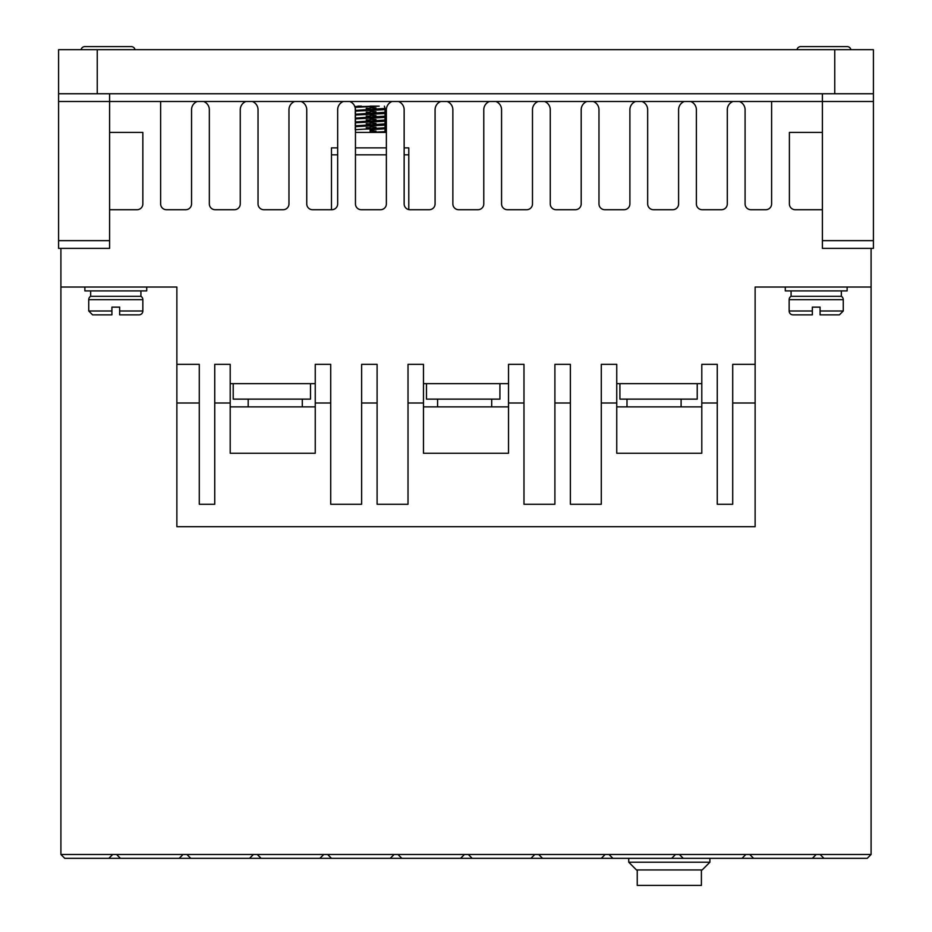 <?xml version="1.0" encoding="UTF-8"?>
<svg xmlns="http://www.w3.org/2000/svg" width="932" height="932" viewBox="0 0 932 932"><rect width="100%" height="100%" fill="white"/><g stroke="black" fill="none" stroke-linecap="round" stroke-linejoin="round"><path stroke-width="1.4" d="M789.148 299.65A3.868 3.868 0 0 1 791.082 296.306L841.34 296.306A3.868 3.868 0 0 1 843.262 299.65L843.262 310.997L839.406 314.865L820.078 314.865L820.078 307.129L812.343 307.129L812.343 314.865L793.016 314.865A3.868 3.868 0 0 1 789.148 310.997L789.148 299.65L843.262 299.65M142.852 310.997L119.657 310.997L119.657 314.865L119.657 307.129L111.922 307.129L111.922 310.997L88.738 310.997L88.738 299.65A3.868 3.868 0 0 1 90.66 296.306L140.918 296.306A3.868 3.868 0 0 1 142.852 299.65L142.852 310.997A3.868 3.868 0 0 1 138.984 314.865L131.249 314.865M119.657 314.865L138.984 314.865M847.13 46.6L800.751 46.6A3.868 3.868 0 0 0 796.965 49.687A3.868 3.868 0 0 1 800.751 46.6L847.13 46.6A3.868 3.868 0 0 1 850.916 49.687M131.249 46.6L84.87 46.6L131.249 46.6A3.868 3.868 0 0 1 135.035 49.687M84.87 46.6A3.868 3.868 0 0 0 81.084 49.687M330.709 402.997L330.709 364.342L315.249 364.342L315.249 402.997L330.709 402.997L330.709 504.27L361.628 504.27L361.628 402.997L377.099 402.997L377.099 504.27L408.018 504.27L408.018 402.997L423.478 402.997L423.478 453.243L508.523 453.243L508.523 402.997L523.982 402.997L523.982 504.27L554.901 504.27L554.901 402.997L570.372 402.997L570.372 504.27L601.291 504.27L601.291 402.997L616.751 402.997L616.751 453.243L701.796 453.243L701.796 402.997L717.256 402.997L717.256 504.27L732.715 504.27L732.715 364.342L755.13 364.342L755.13 287.033L785.28 287.033L785.28 290.901L847.13 290.901L847.13 287.033L871.094 287.033L871.094 248.378M84.87 287.033L84.87 290.901L146.72 290.901L146.72 287.033M681.106 406.865L681.106 399.129M626.991 406.865L626.991 399.129M491.7 406.865L491.7 399.129M437.586 406.865L437.586 399.129M302.294 406.865L302.294 399.129M248.18 406.865L248.18 399.129M841.34 296.306L841.34 290.901M791.082 296.306L791.082 290.901M386.372 132.414L355.453 132.414M140.918 296.306L140.918 290.901M90.66 296.306L90.66 290.901M355.115 107.331L379.173 106.132L354.673 106.702M384.916 108.45L355.453 110.372M355.453 111.141L383.53 109.731L385.603 109.417L385.603 108.636M384.916 112.318L355.453 114.24M355.453 115.009L383.53 113.599L385.603 113.285L385.603 112.504M384.916 116.185L355.453 118.108M355.453 118.877L383.53 117.467L385.603 117.141L385.603 116.372M384.916 120.042L355.453 121.964M355.453 122.744L383.53 121.335L385.603 121.009L385.603 120.24M384.916 123.909L355.453 125.832M355.453 126.612L383.53 125.203L385.603 124.876L385.603 124.107M384.916 127.777L355.453 129.699M384.916 131.645L370.132 132.414L370.132 129.711L385.603 128.744L385.603 127.964M370.132 107.669L376.004 107.914M370.132 108.45L366.206 108.298M370.132 111.537L376.004 111.77M370.132 112.318L366.206 112.155M370.132 115.405L376.004 115.638M370.132 116.174L366.206 116.022M370.132 119.273L376.004 119.506M370.132 120.042L366.206 119.89M370.132 123.141L376.004 123.374M370.132 123.909L366.206 123.758M370.132 126.997L376.004 127.241M370.132 127.777L366.206 127.626M370.132 130.864L376.004 131.097M385.603 131.831L385.603 132.414M111.922 307.129L119.657 307.129M812.343 307.129L820.078 307.129M111.922 310.997L111.922 314.865L111.922 310.997M820.078 314.865L820.078 310.997L843.262 310.997M789.148 310.997L812.343 310.997L812.343 314.865M88.738 310.997L92.594 314.865L111.922 314.865M361.103 106.132L355.255 106.551M357.853 106.132L361.488 106.132M370.144 106.132L379.161 106.132M701.4 869.94L701.4 885.4L637.243 885.4L637.243 869.94M374.07 129.56L370.132 129.886M636.463 869.94L702.18 869.94L709.904 862.205L628.739 862.205L636.463 869.94M628.739 862.205L628.739 858.337M709.904 862.205L709.904 858.337M675.49 854.493L679.381 854.493L683.238 858.337L671.646 858.337L675.502 854.481L749.724 854.481L753.592 858.337L741.989 858.337L745.856 854.481L820.078 854.481L823.935 858.337L812.343 858.337L816.211 854.481M327.621 854.481L331.477 858.337L319.886 858.337L323.753 854.481L397.976 854.493L401.832 858.337L390.24 858.337L394.108 854.481L468.33 854.493L472.186 858.337L460.583 858.337L464.451 854.481L538.684 854.493L542.54 858.337L530.937 858.337L534.805 854.481L609.015 854.481L612.883 858.337L601.291 858.337L605.159 854.481L675.502 854.481M116.558 854.481L120.426 858.337L64.762 858.337L60.906 854.481L112.702 854.481L108.834 858.337L112.702 854.481L186.924 854.493L190.78 858.337L179.189 858.337L183.045 854.481L257.267 854.481L261.135 858.337L249.531 858.337L253.399 854.481L327.633 854.493M337.664 147.873L331.477 147.873L331.477 209.723M408.787 209.595L408.787 147.873L404.15 147.873M386.372 147.873L355.453 147.873M233.21 383.669L233.21 399.129L310.507 399.129L310.507 383.669M426.472 383.669L426.472 399.129L499.925 399.129L499.925 383.669M619.92 383.669L619.92 399.129L697.229 399.129L697.229 383.669M873.412 93.759L58.588 93.759L58.588 49.687L873.412 49.687L873.412 101.495L822.397 101.495L822.397 93.759M109.603 93.759L109.603 101.495L58.588 101.495L58.588 248.378L109.603 248.378L109.603 101.495L197.211 101.495A8.901 8.901 0 0 0 191.549 110.081L191.549 203.898A5.825 5.825 0 0 1 185.724 209.723L166.455 209.723A5.825 5.825 0 0 1 160.63 203.898L160.63 101.495M58.588 93.759L58.588 101.495M812.343 858.337L753.592 858.337M741.989 858.337L683.238 858.337M671.646 858.337L612.883 858.337M601.291 858.337L542.54 858.337M530.937 858.337L472.186 858.337M460.583 858.337L401.832 858.337M390.24 858.337L331.477 858.337M319.886 858.337L261.135 858.337M249.531 858.337L190.78 858.337M179.189 858.337L120.426 858.337M732.715 402.997L755.13 402.997L755.13 526.685L176.87 526.685L176.87 402.997L199.285 402.997L199.285 504.27L214.744 504.27L214.744 402.997L230.204 402.997L230.204 453.243L315.249 453.243L315.249 402.997M230.204 406.865L315.249 406.865M508.523 406.865L423.478 406.865M701.796 406.865L616.751 406.865M822.397 209.723L795.217 209.723A5.825 5.825 0 0 1 789.392 203.898L789.392 132.414L822.397 132.414M771.614 101.495L771.614 203.898A5.825 5.825 0 0 1 765.789 209.723L750.912 209.723A5.825 5.825 0 0 1 745.087 203.898L745.087 110.081A8.901 8.901 0 0 0 739.426 101.495L822.397 101.495L822.397 248.378L873.412 248.378L873.412 101.495M727.298 110.081A8.901 8.901 0 0 1 732.96 101.495L690.728 101.495A8.901 8.901 0 0 1 696.379 110.081L696.379 203.898A5.825 5.825 0 0 0 702.204 209.723L721.473 209.723A5.825 5.825 0 0 0 727.298 203.898L727.298 110.081M678.601 110.081A8.901 8.901 0 0 1 684.251 101.495L642.02 101.495A8.901 8.901 0 0 1 647.67 110.081L647.67 203.898A5.825 5.825 0 0 0 653.507 209.723L672.776 209.723A5.825 5.825 0 0 0 678.601 203.898L678.601 110.081M629.892 110.081A8.901 8.901 0 0 1 635.554 101.495L593.311 101.495A8.901 8.901 0 0 1 598.973 110.081L598.973 203.898A5.825 5.825 0 0 0 604.798 209.723L624.067 209.723A5.825 5.825 0 0 0 629.892 203.898L629.892 110.081M581.195 110.081A8.901 8.901 0 0 1 586.845 101.495L544.614 101.495A8.901 8.901 0 0 1 550.264 110.081L550.264 203.898A5.825 5.825 0 0 0 556.089 209.723L575.359 209.723A5.825 5.825 0 0 0 581.195 203.898L581.195 110.081M532.487 110.081A8.901 8.901 0 0 1 538.137 101.495L495.906 101.495A8.901 8.901 0 0 1 501.567 110.081L501.567 203.898A5.825 5.825 0 0 0 507.392 209.723L526.662 209.723A5.825 5.825 0 0 0 532.487 203.898L532.487 110.081M483.778 110.081A8.901 8.901 0 0 1 489.44 101.495L447.197 101.495A8.901 8.901 0 0 1 452.859 110.081L452.859 203.898A5.825 5.825 0 0 0 458.684 209.723L477.953 209.723A5.825 5.825 0 0 0 483.778 203.898L483.778 110.081M435.081 110.081A8.901 8.901 0 0 1 440.731 101.495L398.5 101.495A8.901 8.901 0 0 1 404.15 110.081L404.15 203.898A5.825 5.825 0 0 0 409.975 209.723L429.256 209.723A5.825 5.825 0 0 0 435.081 203.898L435.081 110.081M386.372 110.081A8.901 8.901 0 0 1 392.023 101.495L349.791 101.495A8.901 8.901 0 0 1 355.453 110.081L355.453 203.898A5.825 5.825 0 0 0 361.278 209.723L380.547 209.723A5.825 5.825 0 0 0 386.372 203.898L386.372 110.081M337.664 110.081A8.901 8.901 0 0 1 343.325 101.495L301.094 101.495A8.901 8.901 0 0 1 306.745 110.081L306.745 203.898A5.825 5.825 0 0 0 312.57 209.723L331.839 209.723A5.825 5.825 0 0 0 337.664 203.898L337.664 110.081M288.967 110.081A8.901 8.901 0 0 1 294.617 101.495L252.386 101.495A8.901 8.901 0 0 1 258.036 110.081L258.036 203.898A5.825 5.825 0 0 0 263.861 209.723L283.142 209.723A5.825 5.825 0 0 0 288.967 203.898L288.967 110.081M240.258 110.081A8.901 8.901 0 0 1 245.908 101.495L203.677 101.495A8.901 8.901 0 0 1 209.339 110.081L209.339 203.898A5.825 5.825 0 0 0 215.164 209.723L234.433 209.723A5.825 5.825 0 0 0 240.258 203.898L240.258 110.081M109.603 132.414L142.852 132.414L142.852 203.898A5.825 5.825 0 0 1 137.027 209.723L109.603 209.723M820.078 854.481L871.094 854.481L867.238 858.337L823.935 858.337M60.906 854.481L60.906 287.033L176.87 287.033L176.87 402.997M60.906 248.378L60.906 287.033M199.285 402.997L199.285 364.342L176.87 364.342M230.204 402.997L230.204 364.342L214.744 364.342L214.744 402.997M230.204 383.669L315.249 383.669M377.099 402.997L377.099 364.342L361.628 364.342L361.628 402.997M423.478 402.997L423.478 364.342L408.018 364.342L408.018 402.997M423.478 383.669L508.523 383.669M523.982 402.997L523.982 364.342L508.523 364.342L508.523 402.997M570.372 402.997L570.372 364.342L554.901 364.342L554.901 402.997M616.751 402.997L616.751 364.342L601.291 364.342L601.291 402.997M616.751 383.669L701.796 383.669M717.256 402.997L717.256 364.342L701.796 364.342L701.796 402.997M755.13 364.342L755.13 402.997M871.094 854.481L871.094 287.033L755.13 287.033M88.738 299.65L142.852 299.65M408.787 154.829L404.15 154.829M386.372 154.829L355.453 154.829M337.664 154.829L331.477 154.829M834.757 49.687L834.757 93.759M97.243 93.759L97.243 49.687M58.588 240.642L109.603 240.642M873.412 240.642L822.397 240.642M739.426 101.495L732.96 101.495M690.728 101.495L684.251 101.495M642.02 101.495L635.554 101.495M593.311 101.495L586.845 101.495M544.614 101.495L538.137 101.495M495.906 101.495L489.44 101.495M447.197 101.495L440.731 101.495M398.5 101.495L392.023 101.495M349.791 101.495L343.325 101.495M301.094 101.495L294.617 101.495M252.386 101.495L245.908 101.495M203.677 101.495L197.211 101.495M385.021 131.68L385.021 128.896M370.132 128.931L364.272 129.175M355.255 129.746L355.255 126.962M385.021 127.812L385.021 125.028M374.07 125.692L370.132 125.843M370.132 125.063L364.272 125.307M355.255 125.878L355.255 123.094M385.021 123.944L385.021 121.16M374.07 121.824L370.132 121.976M370.132 121.207L364.272 121.44M355.255 122.022L355.255 119.226M385.021 120.088L385.021 117.292M374.07 117.956L370.132 118.108M370.132 117.339L364.272 117.572M355.255 118.154L355.255 115.37M385.021 116.22L385.021 113.436M374.07 114.088L370.132 114.24M370.132 113.471L364.272 113.704M355.255 114.287L355.255 111.502M385.021 112.353L385.021 109.568M374.07 110.232L370.132 110.384M370.132 109.603L364.272 109.848M355.255 110.419L355.267 107.634M385.009 108.485L384.403 106.132"/></g></svg>
